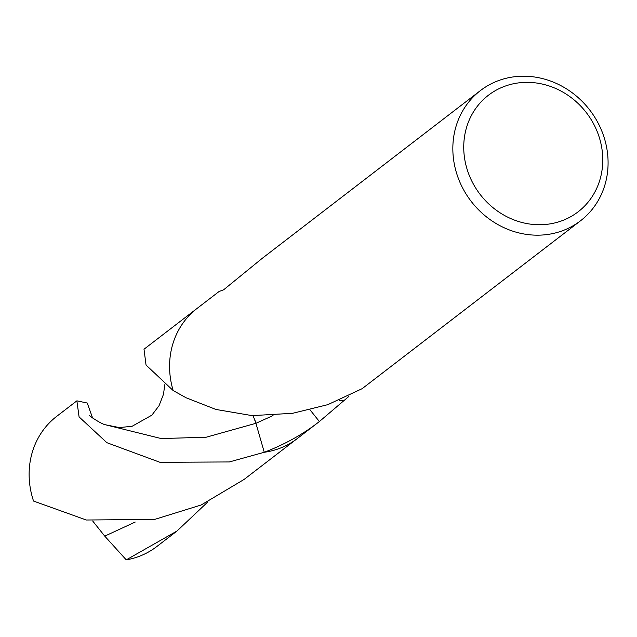 <?xml version="1.0" encoding="UTF-8"?>
<svg xmlns="http://www.w3.org/2000/svg" width="637" height="637" viewBox="0 0 637 637"><rect width="100%" height="100%" fill="white"/><g stroke="black" fill="none" stroke-linecap="round" stroke-linejoin="round"><path stroke-width="0.96" d="M537.684 83.184A73.55 67.028 -127.6 0 1 602.634 164.41A73.55 67.028 -127.6 0 1 528.829 223.905A73.55 67.028 -127.6 0 1 463.879 142.672A73.55 67.028 -127.6 0 1 537.684 83.184M535.406 77.133A82.117 74.84 -127.6 0 1 604.179 137.648A82.117 74.84 -127.6 0 1 580.514 220.792A82.117 74.84 -127.6 0 1 525.517 234.249A82.117 74.84 -127.6 0 1 456.745 173.734A82.117 74.84 -127.6 0 1 480.409 90.589A82.117 74.84 -127.6 0 1 535.406 77.133M173.113 390.521L186.131 397.791L215.927 409.448L252.085 415.627L292.63 413.302L327.824 404.654L362.119 388.689L580.514 220.792M348.909 396.381L319.384 421.543L297.24 438.574A82.117 74.84 -127.6 0 1 264.267 452.27L255.923 423.302L253.136 415.69M309.948 409.742L319.384 421.543C303.316 434.116 284.946 444.363 264.267 452.27L264.164 452.302M480.409 90.589L262.022 258.495L223.611 289.811L219.239 291.435M173.184 390.569A82.117 74.84 -127.6 0 1 197.144 308.372L218.849 291.682M207.925 501.837L176.975 531.035L126.253 559.867L104.747 536.131L92.684 521.002M176.975 531.035L156.798 546.546A82.117 74.84 -127.6 0 1 126.253 559.867M264.204 452.286L229.36 461.944L160.006 462.319L106.905 442.707L79.084 416.901L76.878 400.84L56.701 416.351A82.117 74.84 -127.6 0 0 33.538 501.056L86.298 520.007L154.576 519.434L201.125 505.006L244.098 479.43L296.89 438.837M297.24 438.567A82.109 74.84 -127.6 0 1 264.267 452.27L255.923 423.302L206.213 437.221L161.217 438.559L105.575 424.807C101.235 424.146 87.842 414.974 89.753 415.499L89.753 415.507M254.991 420.372L255.923 423.302L273.018 415.579M76.878 400.84L87.245 403.03L92.604 418.007M196.793 308.642L144.002 349.227L146.04 365.033L173.153 390.545M339.274 400.546A356.808 262.221 112.4 0 1 343.924 400.896M135.235 522.037L104.747 536.131M164.744 384.756L163.526 394.184L159.043 405.697L151.877 415.149L132.098 426.288L119.334 427.57L105.575 424.807"/></g></svg>
